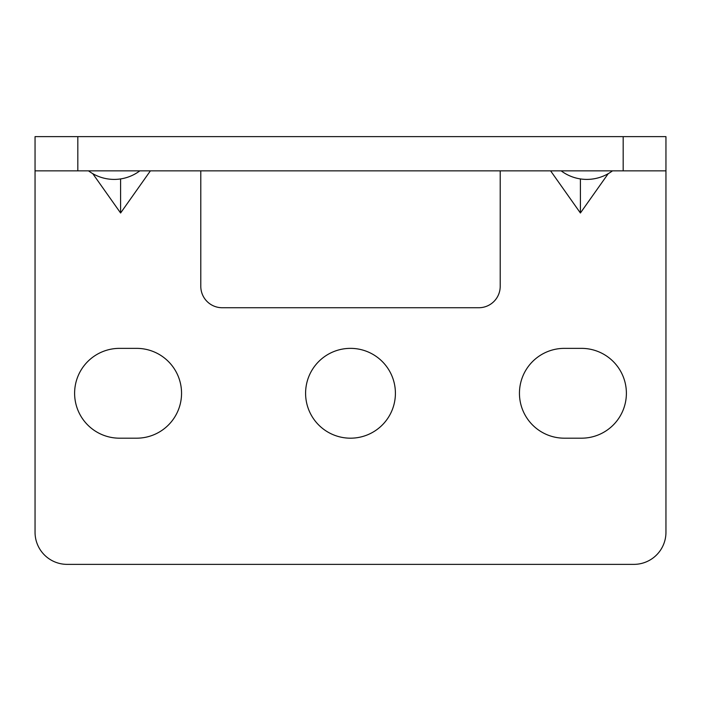 <?xml version="1.0" encoding="UTF-8"?>
<svg xmlns="http://www.w3.org/2000/svg" width="701" height="701" viewBox="0 0 701 701"><rect width="100%" height="100%" fill="white"/><g stroke="black" fill="none" stroke-linecap="round" stroke-linejoin="round"><path stroke-width="1.05" d="M35.05 170.851L35.05 136.634L665.95 136.634L665.95 170.851L35.05 170.851L35.05 532.287A32.08 32.08 0 0 0 67.13 564.366L633.87 564.366A32.08 32.08 0 0 0 665.95 532.287L665.95 170.851M500.207 170.851L500.207 286.341A21.389 21.389 0 0 1 478.818 307.73L222.182 307.73A21.389 21.389 0 0 1 200.793 286.341L200.793 170.851M608.214 173.673L580.402 212.999L550.6 170.851M92.786 173.673L120.598 212.999L150.4 170.851M119.529 348.362A44.908 44.908 0 0 0 74.613 393.27A44.908 44.908 0 0 0 119.529 438.186L136.634 438.186A44.908 44.908 0 0 0 181.55 393.27A44.908 44.908 0 0 0 136.634 348.362L119.529 348.362M581.471 348.362L564.366 348.362A44.908 44.908 0 0 0 519.45 393.27A44.908 44.908 0 0 0 564.366 438.186L581.471 438.186A44.908 44.908 0 0 0 626.387 393.27A44.908 44.908 0 0 0 581.471 348.362M395.408 393.27A44.908 44.908 0 0 0 350.5 348.362A44.908 44.908 0 0 0 305.592 393.27A44.908 44.908 0 0 0 350.5 438.186A44.908 44.908 0 0 0 395.408 393.27M580.402 178.921L580.402 212.999M120.598 178.921L120.598 212.999M612.481 170.851A42.77 42.77 0 0 1 561.159 170.851M623.18 136.634L623.18 170.851M77.82 170.851L77.82 136.634M88.519 170.851A42.77 42.77 0 0 0 139.841 170.851"/></g></svg>

